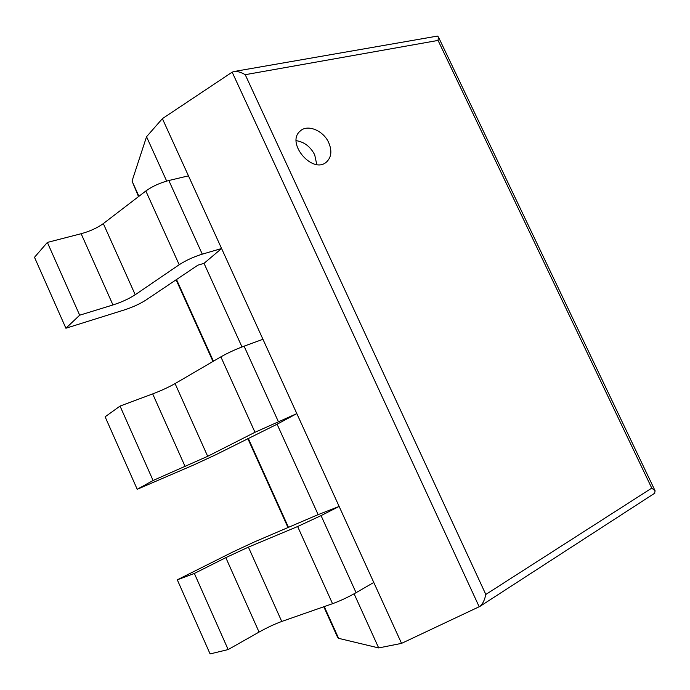 <?xml version="1.0" encoding="UTF-8"?>
<svg xmlns="http://www.w3.org/2000/svg" width="690" height="690" viewBox="0 0 690 690"><rect width="100%" height="100%" fill="white"/><g stroke="black" fill="none" stroke-linecap="round" stroke-linejoin="round"><path stroke-width="1.03" d="M354.099 593.805L378.681 647.936L338.6 638.336L337.479 637.068L323.791 606.76M177.296 579.824L194.364 573.459L228.157 649.566L210.096 653.922L177.296 579.824L232.892 551.948L254.532 541.874L318.142 514.628L277.078 424.212L296.821 413.603L262.95 339.29L244.079 346.164C235.54 349.364 227.804 352.935 220.869 356.851L175.07 383.588C168.714 387.194 161.253 390.626 152.688 393.904L120.043 406.091L153.085 480.499L207.681 456.306L254.989 432.276L296.821 413.603M241.992 346.941L204.033 263.347L221.585 248.512L188.456 175.846L168.826 180.513C160.002 182.833 152.343 186.326 145.84 190.992L103.319 223.595C97.359 227.89 89.959 231.262 81.135 233.72L47.36 242.423L79.678 315.201L112.953 304.954C121.664 302.134 129.09 298.727 135.223 294.742L179.202 264.727C185.886 260.389 193.588 256.87 202.282 254.162L221.585 248.512M166.67 181.073L146.539 136.741L132.04 181.082L138.518 196.607M378.681 647.936L401.546 643.373L162.392 118.646L232.168 72.157L234.419 71.441C237.645 71.242 241.241 72.329 245.217 74.692L438.064 40.425L438.357 36.88L437.081 36.147M146.539 136.741L162.392 118.646M401.546 643.373L479.938 606.389C482.698 604.078 484.647 600.102 485.812 594.461L245.217 74.692M654.594 493.298L655.103 490.823L651.757 488.115L438.064 40.425M328.742 142.709C323.472 130.539 307.421 123.872 300.141 131.1C285.505 143.072 313.027 174.863 326.62 161.891C331.433 157.199 332.14 150.8 328.742 142.709M316.762 164.496L314.709 154.853C310.44 146.651 304.273 141.924 296.208 140.665M79.678 315.201L65.904 328.233L34.5 257.301L47.36 242.423M65.904 328.233L124.605 309.845C132.903 307.119 140.01 303.85 145.944 300.055L197.875 265.184L204.033 263.347M153.085 480.499L137.215 489.296L105.121 416.812L120.043 406.091M137.215 489.296L193.942 464.87L215.478 454.9L277.078 424.212M194.364 573.459L225.811 557.641L248.409 547.127L297.632 526.522L321.057 515.611L339.135 506.443L318.142 514.628M228.157 649.566L259.061 632.075C267.22 627.538 274.784 624.002 281.744 621.457L332.537 603.698C340.136 600.921 347.984 597.247 356.075 592.693L373.782 582.464L339.135 506.443M338.6 638.336L324.265 606.596M288.558 527.565L248.253 438.322M213.417 361.206L176.519 279.528M138.923 196.305L132.04 181.082M479.214 606.821L232.168 72.157M485.812 594.461L651.757 488.115M112.953 304.954L81.135 233.72M135.223 294.742L103.319 223.595M179.202 264.727L145.84 190.992M202.282 254.162L168.826 180.513M185.205 466.716L152.688 393.904M207.681 456.306L175.07 383.588M254.989 432.276L220.869 356.851M278.303 421.495L244.079 346.164M259.061 632.075L225.811 557.641M281.744 621.457L248.409 547.127M332.537 603.698L297.632 526.522M356.075 592.693L321.057 515.611M288.101 527.755L247.805 438.547M212.986 361.457L176.105 279.804M479.938 606.389L654.879 493.117M234.419 71.441L437.486 36.078M655.103 490.823L438.357 36.88"/></g></svg>
